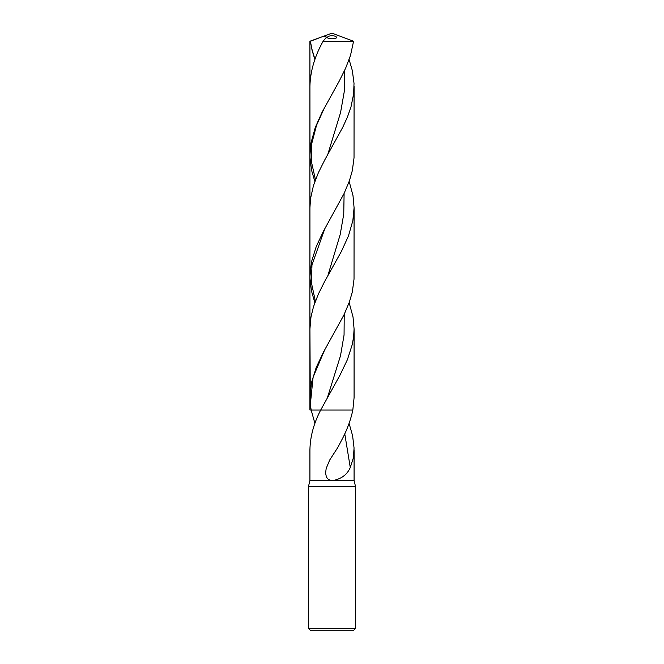 <?xml version="1.0" encoding="UTF-8"?>
<svg xmlns="http://www.w3.org/2000/svg" width="664" height="664" viewBox="0 0 664 664"><rect width="100%" height="100%" fill="white"/><g stroke="black" fill="none" stroke-linecap="round" stroke-linejoin="round"><path stroke-width="1" d="M308.453 486.554L309.922 480.661L354.078 480.661L355.547 486.554L308.453 486.554L308.453 628.443L310.802 630.8L353.198 630.8L355.547 628.443L355.547 486.554M308.453 628.443L355.547 628.443M309.922 480.661L309.922 449.744C310.196 436.538 313.79 423.292 320.704 410.012L311.159 410.012L310.329 404.517L309.922 328.937L310.976 316.994L313.466 306.809L318.363 294.069L324.738 281.32L341.487 251.249L348.451 235.952L352.858 220.647L354.078 207.741L354.028 279.121L352.343 291.869L349.38 302.07L344.01 314.802L323.385 352.293L316.18 367.565L311.441 382.829L309.922 397.138M314.91 423.383L311.159 410.012L352.841 410.012L354.078 397.744L354.078 328.937L353.63 336.714L352.327 344.367L347.413 359.656L340.101 374.936L320.704 410.012L352.841 410.012C350.949 419.034 347.728 428.114 343.18 437.244L337.76 447.553L329.676 460.052L326.182 468.477L325.592 473.042L326.414 477.142L328.63 479.699L332.432 480.661M332.448 480.661C341.288 479.026 347.231 474.644 350.277 467.514L353.397 457.786L354.053 447.984L352.609 435.75L349.09 423.383M349.164 181.438L352.991 195.548L354.078 207.741M326.24 37.508L323.119 41.234C314.728 56.199 310.329 71.164 309.922 86.121L309.972 157.642L311.623 170.416L314.836 181.438M325.999 38.014C326.671 36.088 325.061 35.798 321.152 37.151L332 33.2L353.58 41.234L350.509 55.394L345.645 68.168L339.329 80.933L322.115 112.141L315.284 127.463L311.026 142.768L309.922 155.085M349.156 302.701L353.024 316.96L354.078 328.937M349.115 59.586L352.335 70.591L354.02 83.34L353.621 94.006L351.015 106.779L347.446 116.988L342.807 127.189L324.746 159.949L318.38 172.706L313.491 185.455L310.594 198.204L309.922 207.741L309.947 278.208L311.457 290.932L314.844 302.701M321.152 37.151L310.42 41.234L312.072 50.273L314.885 59.586M323.119 41.234L353.58 41.234M327.584 37.524C327.194 39.226 336.806 39.226 336.416 37.524C336.831 35.192 327.169 35.192 327.584 37.524M354.078 86.121L354.028 157.783L352.343 170.557L349.405 180.766L344.068 193.523L323.426 231.288L316.23 246.593L311.491 261.873L309.922 276.49M320.704 410.012L309.922 410.012L309.922 41.234L332 33.2M344.757 433.808L350.277 467.514M344.101 193.448L343.753 214.024L340.175 234.591L327.825 275.734M344.525 70.616L344.276 91.557L340.566 112.507L327.8 154.397M344.226 314.354L344.06 335.029L340.499 355.713L327.609 397.072M324.696 107.203L316.521 125.338L311.773 143.474L311.408 161.609L315.458 179.745M324.679 349.887L313.101 377.202L310.329 404.517M311.491 47.717L314.968 59.353M324.887 228.549L311.964 264.886L311.457 283.047L315.392 301.215M354.078 449.744L354.078 480.661"/></g></svg>
